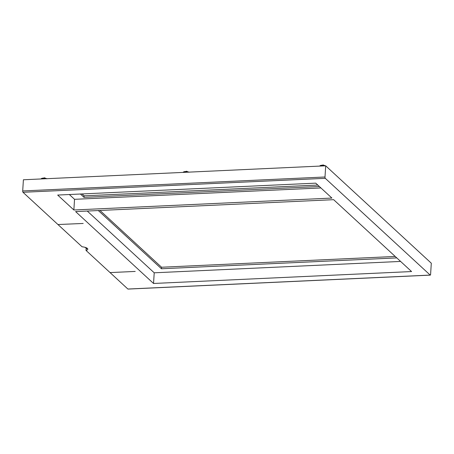 <?xml version="1.0" encoding="UTF-8"?>
<svg xmlns="http://www.w3.org/2000/svg" width="454" height="454" viewBox="0 0 454 454"><rect width="100%" height="100%" fill="white"/><g stroke="black" fill="none" stroke-linecap="round" stroke-linejoin="round"><path stroke-width="0.68" d="M58.044 224.531L83.19 223.453L57.953 224.537L22.984 192.286A1.067 0.352 87.4 0 1 22.7 190.947L23.404 179.773L325.7 165.818L431.3 263.207L430.596 274.381A1.067 0.352 -92.6 0 1 430.296 275.13A1.067 0.352 -92.6 0 1 430.188 275.079L325.285 178.326A1.067 0.352 -92.6 0 1 325.002 176.992L325.7 165.818M99.988 210.463L161.55 267.236L395.201 256.453M82.072 193.937L84.132 195.839L317.783 185.05M58.038 224.617L82.066 246.777A6.929 2.066 -176.4 0 1 87.798 249.184A6.929 2.066 -176.4 0 1 86.027 250.426L86.118 248.9A6.929 2.066 3.6 0 0 87.355 248.389M86.64 248.735L85.153 247.368M86.027 250.426L110.055 272.587L135.207 271.43L110.146 272.582M430.296 275.13L128 289.084A1.067 0.352 87.4 0 1 127.886 289.033L110.14 272.667M57.686 195.061L315.723 183.149L331.902 198.069L73.866 209.986L57.686 195.061M333.639 199.675L411.579 271.554L153.543 283.472L75.608 211.587L333.639 199.675M153.543 283.472L154.212 272.803L400.598 261.43M154.212 272.803L87.259 211.053M396.768 257.9L161.454 268.762L98.325 210.542M320.921 187.945L74.535 199.317L69.343 194.522M319.355 186.498L84.035 197.365L80.403 194.011M161.454 268.762L161.55 267.236M84.132 195.839L84.035 197.365M74.535 199.317L73.866 209.986M87.117 248.525L86.305 247.776M40.996 178.961A3.201 0.953 -176.4 0 1 41.019 178.904A3.201 0.953 3.6 0 1 43.215 178.28A3.201 0.953 3.6 0 1 46.45 178.711M46.717 178.694A2.934 0.874 -176.4 0 0 44.038 178.11A2.934 0.874 -176.4 0 0 41.524 178.479A2.934 0.874 -176.4 0 0 41.32 178.655M44.577 177.832L41.524 178.479M319.656 166.096A3.201 0.953 -176.4 0 1 319.678 166.045A3.201 0.953 3.6 0 1 321.875 165.415A3.201 0.953 3.6 0 1 325.109 165.846M325.376 165.829A2.934 0.874 -176.4 0 0 322.698 165.245A2.934 0.874 -176.4 0 0 320.178 165.614A2.934 0.874 -176.4 0 0 319.974 165.789M323.237 164.972L320.178 165.614M183.093 172.401A3.201 0.953 -176.4 0 1 183.115 172.344A3.201 0.953 3.6 0 1 185.311 171.72A3.201 0.953 3.6 0 1 188.546 172.151M188.813 172.134A2.934 0.874 -176.4 0 0 186.134 171.55A2.934 0.874 -176.4 0 0 183.62 171.918A2.934 0.874 -176.4 0 0 183.41 172.094M186.673 171.277L183.62 171.918M22.7 190.947L325.002 176.992M22.984 192.286L325.285 178.326M127.886 289.033L430.188 275.079M44.379 177.781L46.893 178.814M323.038 164.916L325.552 165.948M186.475 171.22L188.989 172.253"/></g></svg>

